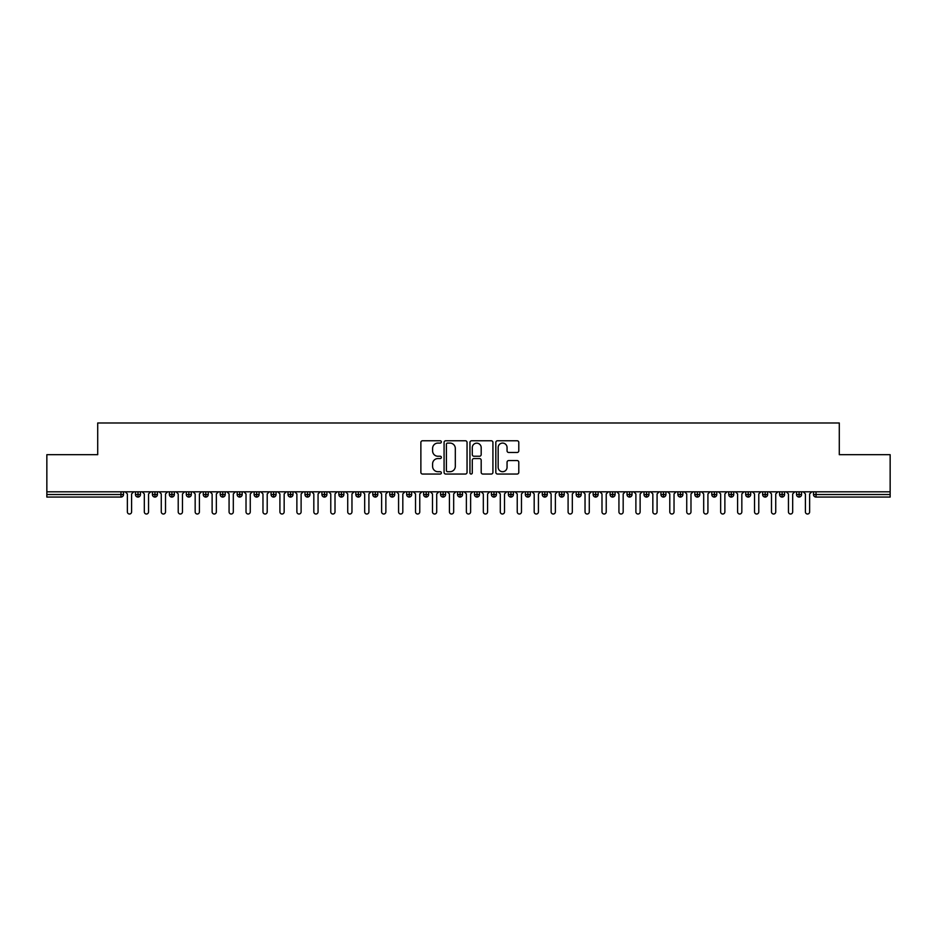 <?xml version="1.0" encoding="UTF-8"?>
<svg xmlns="http://www.w3.org/2000/svg" width="937" height="937" viewBox="0 0 937 937"><rect width="100%" height="100%" fill="white"/><g stroke="black" fill="none" stroke-linecap="round" stroke-linejoin="round"><path stroke-width="1.41" d="M441.374 441.924A1.16 1.16 0 0 0 440.214 440.765L422.54 440.765A1.663 1.663 0 0 0 420.877 442.428L420.877 472.377A1.663 1.663 0 0 0 422.54 474.04L440.214 474.04A1.16 1.16 0 0 0 441.374 472.869A1.16 1.16 0 0 0 440.214 471.709L437.93 471.709A5.329 5.329 0 0 1 432.601 466.38L432.601 463.885A5.329 5.329 0 0 1 437.93 458.556L440.214 458.556A1.16 1.16 0 0 0 441.374 457.397A1.16 1.16 0 0 0 440.214 456.237L437.93 456.237A5.329 5.329 0 0 1 432.601 450.908L432.601 448.413A5.329 5.329 0 0 1 437.93 443.084L440.214 443.084A1.16 1.16 0 0 0 441.374 441.924M517.13 452.489A1.663 1.663 0 0 0 518.793 450.826L518.793 442.428A1.663 1.663 0 0 0 517.13 440.765L497.488 440.765A1.663 1.663 0 0 0 495.825 442.428L495.825 472.377A1.663 1.663 0 0 0 497.488 474.04L517.13 474.04A1.663 1.663 0 0 0 518.793 472.377L518.793 462.222A1.663 1.663 0 0 0 517.13 460.559L508.721 460.559A1.663 1.663 0 0 0 507.058 462.222L507.058 467.258A4.451 4.451 0 0 1 502.607 471.709A4.451 4.451 0 0 1 498.156 467.258L498.156 447.535A4.451 4.451 0 0 1 502.607 443.084A4.451 4.451 0 0 1 507.058 447.535L507.058 450.826A1.663 1.663 0 0 0 508.721 452.489L517.13 452.489M46.85 491.808L890.15 491.808L890.15 454.691L839.294 454.691L839.294 422.985L97.706 422.985L97.706 454.691L46.85 454.691L46.85 494.525L120.967 494.525L120.967 491.808M467.048 442.428A1.663 1.663 0 0 0 465.384 440.765L445.743 440.765A1.663 1.663 0 0 0 444.079 442.428L444.079 472.377A1.663 1.663 0 0 0 445.743 474.04L465.384 474.04A1.663 1.663 0 0 0 467.048 472.377L467.048 442.428M471.616 440.765L491.257 440.765A1.663 1.663 0 0 1 492.921 442.428L492.921 472.377A1.663 1.663 0 0 1 491.257 474.04L482.848 474.04A1.663 1.663 0 0 1 481.185 472.377L481.185 460.231A1.663 1.663 0 0 0 479.521 458.556L473.946 458.556A1.663 1.663 0 0 0 472.283 460.231L472.283 472.869A1.16 1.16 0 0 1 471.124 474.04A1.16 1.16 0 0 1 469.952 472.869L469.952 442.428A1.663 1.663 0 0 1 471.616 440.765M123.508 494.525L120.967 494.525L120.967 497.067A2.542 2.542 0 0 0 123.508 494.525L123.508 491.808L123.508 494.525A2.542 2.542 0 0 1 120.967 497.067L46.85 497.067L46.85 494.525M890.15 491.808L890.15 497.067L816.033 497.067A2.542 2.542 0 0 1 813.492 494.525L813.492 491.808M138.008 491.808L138.008 497.067A2.542 2.542 0 0 1 135.455 494.525L135.455 491.808L135.455 494.525A2.542 2.542 0 0 0 138.008 497.067A2.542 2.542 0 0 0 140.456 494.525L140.456 491.808M154.956 491.808L154.956 497.067A2.542 2.542 0 0 1 152.415 494.525L152.415 491.808L152.415 494.525A2.542 2.542 0 0 0 154.956 497.067A2.542 2.542 0 0 0 157.416 494.525L157.416 491.808M171.904 491.808L171.904 497.067A2.542 2.542 0 0 1 169.363 494.525L169.363 491.808L169.363 494.525A2.542 2.542 0 0 0 171.904 497.067A2.542 2.542 0 0 0 174.364 494.525L174.364 491.808M188.852 491.808L188.852 497.067A2.542 2.542 0 0 1 186.311 494.525L186.311 491.808L186.311 494.525A2.542 2.542 0 0 0 188.852 497.067A2.542 2.542 0 0 0 191.312 494.525L191.312 491.808M205.8 491.808L205.8 497.067A2.542 2.542 0 0 1 203.259 494.525L203.259 491.808L203.259 494.525A2.542 2.542 0 0 0 205.8 497.067A2.542 2.542 0 0 0 208.26 494.525L208.26 491.808M222.76 491.808L222.76 497.067A2.542 2.542 0 0 1 220.218 494.525L220.218 491.808L220.218 494.525A2.542 2.542 0 0 0 222.76 497.067A2.542 2.542 0 0 0 225.22 494.525L225.22 491.808M239.708 491.808L239.708 497.067A2.542 2.542 0 0 1 237.166 494.525L237.166 491.808L237.166 494.525A2.542 2.542 0 0 0 239.708 497.067A2.542 2.542 0 0 0 242.168 494.525L242.168 491.808M256.656 491.808L256.656 497.067A2.542 2.542 0 0 1 254.114 494.525L254.114 491.808L254.114 494.525A2.542 2.542 0 0 0 256.656 497.067A2.542 2.542 0 0 0 259.116 494.525L259.116 491.808M273.604 491.808L273.604 497.067A2.542 2.542 0 0 1 271.062 494.525L271.062 491.808L271.062 494.525A2.542 2.542 0 0 0 273.604 497.067A2.542 2.542 0 0 0 276.064 494.525L276.064 491.808M290.564 491.808L290.564 497.067A2.542 2.542 0 0 1 288.022 494.525L288.022 491.808L288.022 494.525A2.542 2.542 0 0 0 290.564 497.067A2.542 2.542 0 0 0 293.012 494.525L293.012 491.808M307.512 491.808L307.512 497.067A2.542 2.542 0 0 1 304.97 494.525L304.97 491.808L304.97 494.525A2.542 2.542 0 0 0 307.512 497.067A2.542 2.542 0 0 0 309.971 494.525L309.971 491.808M324.46 491.808L324.46 497.067A2.542 2.542 0 0 1 321.918 494.525L321.918 491.808L321.918 494.525A2.542 2.542 0 0 0 324.46 497.067A2.542 2.542 0 0 0 326.919 494.525L326.919 491.808M341.408 491.808L341.408 497.067A2.542 2.542 0 0 1 338.866 494.525A2.542 2.542 0 0 0 341.408 497.067A2.542 2.542 0 0 1 338.866 494.525L338.866 491.808M343.867 491.808L343.867 494.525A2.542 2.542 0 0 1 341.408 497.067A2.542 2.542 0 0 0 343.867 494.525L338.866 494.525M358.367 497.067A2.542 2.542 0 0 1 355.814 494.525L355.814 491.808L355.814 494.525A2.542 2.542 0 0 0 358.367 497.067A2.542 2.542 0 0 0 360.815 494.525L360.815 491.808L360.815 494.525A2.542 2.542 0 0 1 358.367 497.067L358.367 494.525L360.815 494.525M375.315 491.808L375.315 497.067A2.542 2.542 0 0 1 372.774 494.525L372.774 491.808L372.774 494.525A2.542 2.542 0 0 0 375.315 497.067A2.542 2.542 0 0 0 377.775 494.525L377.775 491.808M392.263 491.808L392.263 497.067A2.542 2.542 0 0 1 389.722 494.525L389.722 491.808L389.722 494.525A2.542 2.542 0 0 0 392.263 497.067A2.542 2.542 0 0 0 394.723 494.525L394.723 491.808M409.211 491.808L409.211 494.525L406.67 494.525L406.67 491.808L406.67 494.525A2.542 2.542 0 0 0 409.211 497.067A2.542 2.542 0 0 0 411.671 494.525L411.671 491.808L411.671 494.525A2.542 2.542 0 0 1 409.211 497.067A2.542 2.542 0 0 1 406.67 494.525A2.542 2.542 0 0 0 409.211 497.067L409.211 494.525L411.671 494.525M426.171 491.808L426.171 497.067A2.542 2.542 0 0 1 423.618 494.525L423.618 491.808L423.618 494.525A2.542 2.542 0 0 0 426.171 497.067A2.542 2.542 0 0 0 428.619 494.525L428.619 491.808M443.119 491.808L443.119 497.067A2.542 2.542 0 0 1 440.577 494.525L440.577 491.808L440.577 494.525A2.542 2.542 0 0 0 443.119 497.067A2.542 2.542 0 0 0 445.579 494.525L445.579 491.808M460.067 491.808L460.067 497.067A2.542 2.542 0 0 1 457.525 494.525L457.525 491.808L457.525 494.525A2.542 2.542 0 0 0 460.067 497.067A2.542 2.542 0 0 0 462.527 494.525L462.527 491.808M477.015 491.808L477.015 497.067A2.542 2.542 0 0 1 474.473 494.525L474.473 491.808M479.475 491.808L479.475 494.525A2.542 2.542 0 0 1 477.015 497.067A2.542 2.542 0 0 0 479.475 494.525L474.473 494.525A2.542 2.542 0 0 0 477.015 497.067M493.963 497.067A2.542 2.542 0 0 1 491.421 494.525L491.421 491.808L491.421 494.525A2.542 2.542 0 0 0 493.963 497.067A2.542 2.542 0 0 0 496.423 494.525L496.423 491.808L496.423 494.525A2.542 2.542 0 0 1 493.963 497.067L493.963 494.525L496.423 494.525M510.923 491.808L510.923 497.067A2.542 2.542 0 0 1 508.381 494.525L508.381 491.808M513.382 491.808L513.382 494.525A2.542 2.542 0 0 1 510.923 497.067A2.542 2.542 0 0 0 513.382 494.525L508.381 494.525A2.542 2.542 0 0 0 510.923 497.067M527.871 491.808L527.871 497.067A2.542 2.542 0 0 1 525.329 494.525L525.329 491.808M530.33 491.808L530.33 494.525L530.33 491.808M544.819 491.808L544.819 497.067A2.542 2.542 0 0 1 542.277 494.525A2.542 2.542 0 0 0 544.819 497.067A2.542 2.542 0 0 1 542.277 494.525L542.277 491.808M547.278 491.808L547.278 494.525L547.278 491.808M561.767 491.808L561.767 497.067A2.542 2.542 0 0 1 559.225 494.525L559.225 491.808M564.226 491.808L564.226 494.525L564.226 491.808M578.726 491.808L578.726 497.067A2.542 2.542 0 0 1 576.185 494.525L576.185 491.808M581.186 491.808L581.186 494.525A2.542 2.542 0 0 1 578.726 497.067A2.542 2.542 0 0 0 581.186 494.525L576.185 494.525A2.542 2.542 0 0 0 578.726 497.067M595.674 491.808L595.674 497.067A2.542 2.542 0 0 1 593.133 494.525L593.133 491.808M598.134 491.808L598.134 494.525L598.134 491.808M612.622 491.808L612.622 497.067A2.542 2.542 0 0 1 610.081 494.525L610.081 491.808M615.082 491.808L615.082 494.525L615.082 491.808M629.57 491.808L629.57 497.067A2.542 2.542 0 0 1 627.029 494.525L627.029 491.808M632.03 491.808L632.03 494.525L632.03 491.808M646.53 491.808L646.53 497.067A2.542 2.542 0 0 1 643.988 494.525L643.988 491.808M648.978 491.808L648.978 494.525A2.542 2.542 0 0 1 646.53 497.067A2.542 2.542 0 0 0 648.978 494.525L643.988 494.525A2.542 2.542 0 0 0 646.53 497.067M663.478 491.808L663.478 497.067A2.542 2.542 0 0 1 660.936 494.525L660.936 491.808L660.936 494.525A2.542 2.542 0 0 0 663.478 497.067A2.542 2.542 0 0 0 665.938 494.525L665.938 491.808M680.426 491.808L680.426 497.067A2.542 2.542 0 0 1 677.884 494.525L677.884 491.808M682.886 491.808L682.886 494.525L682.886 491.808M697.374 491.808L697.374 497.067A2.542 2.542 0 0 1 694.832 494.525A2.542 2.542 0 0 0 697.374 497.067A2.542 2.542 0 0 1 694.832 494.525L694.832 491.808M699.834 491.808L699.834 494.525L699.834 491.808M714.334 491.808L714.334 497.067A2.542 2.542 0 0 1 711.78 494.525L711.78 491.808L711.78 494.525A2.542 2.542 0 0 0 714.334 497.067A2.542 2.542 0 0 0 716.782 494.525L716.782 491.808M731.282 491.808L731.282 497.067A2.542 2.542 0 0 1 728.74 494.525A2.542 2.542 0 0 0 731.282 497.067A2.542 2.542 0 0 1 728.74 494.525L728.74 491.808M733.741 491.808L733.741 494.525A2.542 2.542 0 0 1 731.282 497.067A2.542 2.542 0 0 0 733.741 494.525L728.74 494.525M748.23 491.808L748.23 497.067A2.542 2.542 0 0 1 745.688 494.525L745.688 491.808L745.688 494.525A2.542 2.542 0 0 0 748.23 497.067A2.542 2.542 0 0 0 750.689 494.525L750.689 491.808M765.178 491.808L765.178 497.067A2.542 2.542 0 0 1 762.636 494.525L762.636 491.808M767.637 491.808L767.637 494.525L767.637 491.808M782.126 491.808L782.126 497.067A2.542 2.542 0 0 1 779.584 494.525A2.542 2.542 0 0 0 782.126 497.067A2.542 2.542 0 0 1 779.584 494.525L779.584 491.808M784.585 491.808L784.585 494.525L784.585 491.808M799.085 491.808L799.085 497.067A2.542 2.542 0 0 1 796.544 494.525L796.544 491.808M801.545 491.808L801.545 494.525L801.545 491.808M358.367 491.808L358.367 494.525L355.814 494.525M493.963 491.808L493.963 494.525L491.421 494.525M527.871 497.067A2.542 2.542 0 0 0 530.33 494.525A2.542 2.542 0 0 1 527.871 497.067A2.542 2.542 0 0 1 525.329 494.525L530.33 494.525M544.819 497.067A2.542 2.542 0 0 0 547.278 494.525A2.542 2.542 0 0 1 544.819 497.067M561.767 497.067A2.542 2.542 0 0 0 564.226 494.525A2.542 2.542 0 0 1 561.767 497.067A2.542 2.542 0 0 1 559.225 494.525L564.226 494.525M595.674 497.067A2.542 2.542 0 0 0 598.134 494.525A2.542 2.542 0 0 1 595.674 497.067A2.542 2.542 0 0 1 593.133 494.525L598.134 494.525M612.622 497.067A2.542 2.542 0 0 0 615.082 494.525A2.542 2.542 0 0 1 612.622 497.067A2.542 2.542 0 0 1 610.081 494.525L615.082 494.525M629.57 497.067A2.542 2.542 0 0 0 632.03 494.525A2.542 2.542 0 0 1 629.57 497.067A2.542 2.542 0 0 1 627.029 494.525L632.03 494.525M680.426 497.067A2.542 2.542 0 0 0 682.886 494.525A2.542 2.542 0 0 1 680.426 497.067A2.542 2.542 0 0 1 677.884 494.525L682.886 494.525M697.374 497.067A2.542 2.542 0 0 0 699.834 494.525A2.542 2.542 0 0 1 697.374 497.067M765.178 497.067A2.542 2.542 0 0 0 767.637 494.525A2.542 2.542 0 0 1 765.178 497.067A2.542 2.542 0 0 1 762.636 494.525L767.637 494.525M782.126 497.067A2.542 2.542 0 0 0 784.585 494.525A2.542 2.542 0 0 1 782.126 497.067M799.085 497.067A2.542 2.542 0 0 0 801.545 494.525A2.542 2.542 0 0 1 799.085 497.067A2.542 2.542 0 0 1 796.544 494.525L801.545 494.525M447.581 443.084A1.16 1.16 0 0 0 446.41 444.255L446.41 470.538A1.16 1.16 0 0 0 447.581 471.709L449.994 471.709A5.329 5.329 0 0 0 455.312 466.38L455.312 448.413A5.329 5.329 0 0 0 449.994 443.084L447.581 443.084M481.185 447.617A4.451 4.451 0 0 0 476.734 443.166A4.451 4.451 0 0 0 472.283 447.617L472.283 454.574A1.663 1.663 0 0 0 473.946 456.237L479.521 456.237A1.663 1.663 0 0 0 481.185 454.574L481.185 447.617M127.362 511.895L127.362 493.928L127.362 511.895A2.12 2.12 0 0 0 129.482 514.015A2.12 2.12 0 0 0 131.602 511.895L131.602 493.928L131.602 511.895M133.722 491.808L131.602 493.928M127.362 493.928L125.242 491.808M144.321 511.895L144.321 493.928L144.321 511.895A2.12 2.12 0 0 0 146.441 514.015A2.12 2.12 0 0 0 148.55 511.895L148.55 493.928L148.55 511.895M161.269 511.895L161.269 493.928L161.269 511.895A2.12 2.12 0 0 0 163.389 514.015A2.12 2.12 0 0 0 165.509 511.895L165.509 493.928L165.509 511.895M178.217 511.895L178.217 493.928L178.217 511.895A2.12 2.12 0 0 0 180.337 514.015A2.12 2.12 0 0 0 182.457 511.895L182.457 493.928L182.457 511.895M195.165 511.895L195.165 493.928L195.165 511.895A2.12 2.12 0 0 0 197.285 514.015A2.12 2.12 0 0 0 199.405 511.895L199.405 493.928L199.405 511.895M150.67 491.808L148.55 493.928M144.321 493.928L142.201 491.808M167.629 491.808L165.509 493.928M161.269 493.928L159.149 491.808M184.577 491.808L182.457 493.928M178.217 493.928L176.097 491.808M201.525 491.808L199.405 493.928M195.165 493.928L193.045 491.808M212.125 511.895L212.125 493.928L212.125 511.895A2.12 2.12 0 0 0 214.233 514.015A2.12 2.12 0 0 0 216.353 511.895L216.353 493.928L216.353 511.895M218.473 491.808L216.353 493.928M212.125 493.928L210.005 491.808M229.073 511.895L229.073 493.928L229.073 511.895A2.12 2.12 0 0 0 231.193 514.015A2.12 2.12 0 0 0 233.313 511.895L233.313 493.928L233.313 511.895M246.021 511.895L246.021 493.928L246.021 511.895A2.12 2.12 0 0 0 248.141 514.015A2.12 2.12 0 0 0 250.261 511.895L250.261 493.928L250.261 511.895M262.969 511.895L262.969 493.928L262.969 511.895A2.12 2.12 0 0 0 265.089 514.015A2.12 2.12 0 0 0 267.209 511.895L267.209 493.928L267.209 511.895M279.917 511.895L279.917 493.928L279.917 511.895A2.12 2.12 0 0 0 282.037 514.015A2.12 2.12 0 0 0 284.157 511.895L284.157 493.928L284.157 511.895M235.433 491.808L233.313 493.928M229.073 493.928L226.953 491.808M252.381 491.808L250.261 493.928M246.021 493.928L243.901 491.808M269.329 491.808L267.209 493.928M262.969 493.928L260.849 491.808M286.277 491.808L284.157 493.928M279.917 493.928L277.809 491.808M296.877 511.895L296.877 493.928L296.877 511.895A2.12 2.12 0 0 0 298.997 514.015A2.12 2.12 0 0 0 301.117 511.895L301.117 493.928L301.117 511.895M313.825 511.895L313.825 493.928L313.825 511.895A2.12 2.12 0 0 0 315.945 514.015A2.12 2.12 0 0 0 318.065 511.895L318.065 493.928L318.065 511.895M330.773 511.895L330.773 493.928L330.773 511.895A2.12 2.12 0 0 0 332.893 514.015A2.12 2.12 0 0 0 335.013 511.895L335.013 493.928L335.013 511.895M347.721 511.895L347.721 493.928L347.721 511.895A2.12 2.12 0 0 0 349.841 514.015A2.12 2.12 0 0 0 351.961 511.895L351.961 493.928L351.961 511.895M364.68 511.895L364.68 493.928L364.68 511.895A2.12 2.12 0 0 0 366.8 514.015A2.12 2.12 0 0 0 368.909 511.895L368.909 493.928L368.909 511.895M303.225 491.808L301.117 493.928M296.877 493.928L294.757 491.808M320.185 491.808L318.065 493.928M313.825 493.928L311.705 491.808M337.133 491.808L335.013 493.928M330.773 493.928L328.653 491.808M354.081 491.808L351.961 493.928M347.721 493.928L345.612 491.808M371.029 491.808L368.909 493.928M364.68 493.928L362.56 491.808M381.628 511.895L381.628 493.928L381.628 511.895A2.12 2.12 0 0 0 383.748 514.015A2.12 2.12 0 0 0 385.868 511.895L385.868 493.928L385.868 511.895M387.988 491.808L385.868 493.928M381.628 493.928L379.508 491.808M398.576 511.895L398.576 493.928L398.576 511.895A2.12 2.12 0 0 0 400.696 514.015A2.12 2.12 0 0 0 402.816 511.895L402.816 493.928L402.816 511.895M404.936 491.808L402.816 493.928M398.576 493.928L396.456 491.808M415.524 511.895L415.524 493.928L415.524 511.895A2.12 2.12 0 0 0 417.644 514.015A2.12 2.12 0 0 0 419.764 511.895L419.764 493.928L419.764 511.895M421.884 491.808L419.764 493.928M415.524 493.928L413.404 491.808M432.484 511.895L432.484 493.928L432.484 511.895A2.12 2.12 0 0 0 434.604 514.015A2.12 2.12 0 0 0 436.712 511.895L436.712 493.928L436.712 511.895M438.832 491.808L436.712 493.928M432.484 493.928L430.364 491.808M449.432 511.895L449.432 493.928L449.432 511.895A2.12 2.12 0 0 0 451.552 514.015A2.12 2.12 0 0 0 453.672 511.895L453.672 493.928L453.672 511.895M455.792 491.808L453.672 493.928M449.432 493.928L447.312 491.808M466.38 511.895L466.38 493.928L466.38 511.895A2.12 2.12 0 0 0 468.5 514.015A2.12 2.12 0 0 0 470.62 511.895L470.62 493.928L470.62 511.895M472.74 491.808L470.62 493.928M466.38 493.928L464.26 491.808M483.328 511.895L483.328 493.928L483.328 511.895A2.12 2.12 0 0 0 485.448 514.015A2.12 2.12 0 0 0 487.568 511.895L487.568 493.928L487.568 511.895M489.688 491.808L487.568 493.928M483.328 493.928L481.208 491.808M500.288 511.895L500.288 493.928L500.288 511.895A2.12 2.12 0 0 0 502.396 514.015A2.12 2.12 0 0 0 504.516 511.895L504.516 493.928L504.516 511.895M506.636 491.808L504.516 493.928M500.288 493.928L498.168 491.808M517.236 511.895L517.236 493.928L517.236 511.895A2.12 2.12 0 0 0 519.356 514.015A2.12 2.12 0 0 0 521.476 511.895L521.476 493.928L521.476 511.895M523.596 491.808L521.476 493.928M517.236 493.928L515.116 491.808M534.184 511.895L534.184 493.928L534.184 511.895A2.12 2.12 0 0 0 536.304 514.015A2.12 2.12 0 0 0 538.424 511.895L538.424 493.928L538.424 511.895M540.544 491.808L538.424 493.928M534.184 493.928L532.064 491.808M551.132 511.895L551.132 493.928L551.132 511.895A2.12 2.12 0 0 0 553.252 514.015A2.12 2.12 0 0 0 555.372 511.895L555.372 493.928L555.372 511.895M557.492 491.808L555.372 493.928M551.132 493.928L549.012 491.808M568.091 511.895L568.091 493.928L568.091 511.895A2.12 2.12 0 0 0 570.2 514.015A2.12 2.12 0 0 0 572.32 511.895L572.32 493.928L572.32 511.895M574.44 491.808L572.32 493.928M568.091 493.928L565.971 491.808M585.039 511.895L585.039 493.928L585.039 511.895A2.12 2.12 0 0 0 587.159 514.015A2.12 2.12 0 0 0 589.279 511.895L589.279 493.928L589.279 511.895M591.388 491.808L589.279 493.928M585.039 493.928L582.919 491.808M601.987 511.895L601.987 493.928L601.987 511.895A2.12 2.12 0 0 0 604.107 514.015A2.12 2.12 0 0 0 606.227 511.895L606.227 493.928L606.227 511.895M608.347 491.808L606.227 493.928M601.987 493.928L599.867 491.808M618.935 511.895L618.935 493.928L618.935 511.895A2.12 2.12 0 0 0 621.055 514.015A2.12 2.12 0 0 0 623.175 511.895L623.175 493.928L623.175 511.895M625.295 491.808L623.175 493.928M618.935 493.928L616.815 491.808M635.883 511.895L635.883 493.928L635.883 511.895A2.12 2.12 0 0 0 638.003 514.015A2.12 2.12 0 0 0 640.123 511.895L640.123 493.928L640.123 511.895M642.243 491.808L640.123 493.928M635.883 493.928L633.775 491.808M652.843 511.895L652.843 493.928L652.843 511.895A2.12 2.12 0 0 0 654.963 514.015A2.12 2.12 0 0 0 657.083 511.895L657.083 493.928L657.083 511.895M659.191 491.808L657.083 493.928M652.843 493.928L650.723 491.808M669.791 511.895L669.791 493.928L669.791 511.895A2.12 2.12 0 0 0 671.911 514.015A2.12 2.12 0 0 0 674.031 511.895L674.031 493.928L674.031 511.895M676.151 491.808L674.031 493.928M669.791 493.928L667.671 491.808M686.739 511.895L686.739 493.928L686.739 511.895A2.12 2.12 0 0 0 688.859 514.015A2.12 2.12 0 0 0 690.979 511.895L690.979 493.928L690.979 511.895M693.099 491.808L690.979 493.928M686.739 493.928L684.619 491.808M703.687 511.895L703.687 493.928L703.687 511.895A2.12 2.12 0 0 0 705.807 514.015A2.12 2.12 0 0 0 707.927 511.895L707.927 493.928L707.927 511.895M710.047 491.808L707.927 493.928M703.687 493.928L701.567 491.808M720.647 511.895L720.647 493.928L720.647 511.895A2.12 2.12 0 0 0 722.767 514.015A2.12 2.12 0 0 0 724.875 511.895L724.875 493.928L724.875 511.895M726.995 491.808L724.875 493.928M720.647 493.928L718.527 491.808M737.595 511.895L737.595 493.928L737.595 511.895A2.12 2.12 0 0 0 739.715 514.015A2.12 2.12 0 0 0 741.835 511.895L741.835 493.928L741.835 511.895M743.955 491.808L741.835 493.928M737.595 493.928L735.475 491.808M754.543 511.895L754.543 493.928L754.543 511.895A2.12 2.12 0 0 0 756.663 514.015A2.12 2.12 0 0 0 758.783 511.895L758.783 493.928L758.783 511.895M760.903 491.808L758.783 493.928M754.543 493.928L752.423 491.808M771.491 511.895L771.491 493.928L771.491 511.895A2.12 2.12 0 0 0 773.611 514.015A2.12 2.12 0 0 0 775.731 511.895L775.731 493.928L775.731 511.895M777.851 491.808L775.731 493.928M771.491 493.928L769.371 491.808M788.45 511.895L788.45 493.928L788.45 511.895A2.12 2.12 0 0 0 790.559 514.015A2.12 2.12 0 0 0 792.679 511.895L792.679 493.928L792.679 511.895M794.799 491.808L792.679 493.928M788.45 493.928L786.33 491.808M805.398 511.895L805.398 493.928L805.398 511.895A2.12 2.12 0 0 0 807.518 514.015A2.12 2.12 0 0 0 809.638 511.895L809.638 493.928L809.638 511.895M811.758 491.808L809.638 493.928M805.398 493.928L803.278 491.808M816.033 491.808L816.033 494.525L890.15 494.525M816.033 494.525L816.033 497.067A2.542 2.542 0 0 1 813.492 494.525L816.033 494.525M135.455 494.525A2.542 2.542 0 0 0 138.008 497.067A2.542 2.542 0 0 0 140.456 494.525L135.455 494.525M152.415 494.525A2.542 2.542 0 0 0 154.956 497.067A2.542 2.542 0 0 0 157.416 494.525L152.415 494.525M169.363 494.525A2.542 2.542 0 0 0 171.904 497.067A2.542 2.542 0 0 0 174.364 494.525L169.363 494.525M186.311 494.525A2.542 2.542 0 0 0 188.852 497.067A2.542 2.542 0 0 0 191.312 494.525L186.311 494.525M203.259 494.525A2.542 2.542 0 0 0 205.8 497.067A2.542 2.542 0 0 0 208.26 494.525L203.259 494.525M220.218 494.525L225.22 494.525A2.542 2.542 0 0 1 222.76 497.067M237.166 494.525A2.542 2.542 0 0 0 239.708 497.067A2.542 2.542 0 0 0 242.168 494.525L237.166 494.525M254.114 494.525L259.116 494.525A2.542 2.542 0 0 1 256.656 497.067M271.062 494.525A2.542 2.542 0 0 0 273.604 497.067A2.542 2.542 0 0 0 276.064 494.525L271.062 494.525M288.022 494.525A2.542 2.542 0 0 0 290.564 497.067A2.542 2.542 0 0 0 293.012 494.525L288.022 494.525M304.97 494.525A2.542 2.542 0 0 0 307.512 497.067A2.542 2.542 0 0 0 309.971 494.525L304.97 494.525M321.918 494.525A2.542 2.542 0 0 0 324.46 497.067A2.542 2.542 0 0 0 326.919 494.525L321.918 494.525M372.774 494.525L377.775 494.525A2.542 2.542 0 0 1 375.315 497.067M389.722 494.525A2.542 2.542 0 0 0 392.263 497.067A2.542 2.542 0 0 0 394.723 494.525L389.722 494.525M423.618 494.525L428.619 494.525A2.542 2.542 0 0 1 426.171 497.067M440.577 494.525A2.542 2.542 0 0 0 443.119 497.067A2.542 2.542 0 0 0 445.579 494.525L440.577 494.525M457.525 494.525L462.527 494.525A2.542 2.542 0 0 1 460.067 497.067M542.277 494.525L547.278 494.525M660.936 494.525L665.938 494.525A2.542 2.542 0 0 1 663.478 497.067M694.832 494.525L699.834 494.525M711.78 494.525A2.542 2.542 0 0 0 714.334 497.067A2.542 2.542 0 0 0 716.782 494.525L711.78 494.525M745.688 494.525L750.689 494.525A2.542 2.542 0 0 1 748.23 497.067M779.584 494.525L784.585 494.525"/></g></svg>
